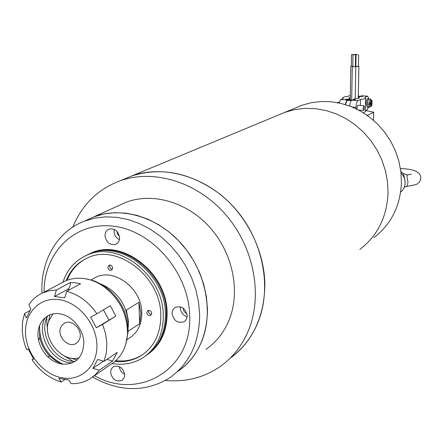 <?xml version="1.0" encoding="UTF-8"?>
<svg xmlns="http://www.w3.org/2000/svg" width="443" height="443" viewBox="0 0 443 443"><rect width="100%" height="100%" fill="white"/><g stroke="black" fill="none" stroke-linecap="round" stroke-linejoin="round"><path stroke-width="0.66" d="M388.068 192.683L387.509 181.719L385.46 170.815L381.955 160.194L377.059 150.083L370.88 140.691L363.542 132.213L355.203 124.826L346.044 118.68L336.259 113.884L326.048 110.54L315.626 108.69L305.205 108.369L294.988 109.559L285.176 112.223L278.558 114.975L285.176 112.223L294.988 109.559L305.205 108.369L315.626 108.69L326.048 110.54L336.259 113.884L346.044 118.68L355.203 124.826L363.542 132.213L370.88 140.691L377.059 150.083L381.955 160.194L385.46 170.815L387.509 181.719L388.068 192.683C387.027 216.815 377.624 235.737 359.86 249.448C377.624 235.737 387.027 216.815 388.068 192.683M123.619 179.349L131.792 175.954C161.845 166.562 191.47 172.809 220.669 194.693C247.427 216.367 264.582 251.524 264.859 285.048C264.272 316.612 252.964 340.817 230.936 357.662C242.648 349.012 251.541 337.544 257.616 323.257C272.207 288.576 263.48 241.391 235.748 209.323C208.044 177.2 165.145 164.148 131.792 175.954L123.619 179.349M373.958 237.614C391.208 224.291 400.372 205.973 401.436 182.66L400.926 172.078L398.966 161.557L395.599 151.318L390.887 141.572L384.923 132.523L377.846 124.361L369.789 117.251L360.934 111.343L351.465 106.741L341.581 103.535L331.486 101.774L321.38 101.491L311.468 102.665L301.943 105.257L295.514 107.931M72.79 227.071C82.121 204.533 97.969 189.083 120.335 180.711C154.12 168.761 197.683 182.117 225.88 214.872C254.105 247.571 263.053 295.614 248.313 330.843C242.177 345.352 233.179 356.986 221.312 365.741C204.799 377.458 186.193 382.353 165.483 380.426M41.98 293.238C40.252 261.054 57.014 231.401 84.491 221.107L93.717 216.926C121.388 206.194 157.786 216.882 181.68 244.049C205.607 271.166 213.764 311.407 201.881 340.938C196.626 353.819 188.674 363.941 178.014 371.3C197.434 357.318 207.258 336.519 207.474 308.898L206.41 296.611L203.725 284.323L199.455 272.29L193.702 260.789L186.586 250.068L178.269 240.355L168.927 231.866L158.771 224.778L148.028 219.23L136.931 215.331L125.723 213.144L114.632 212.695L103.895 213.969L93.717 216.926L125.751 202.401C152.492 192.013 187.422 202.019 210.215 227.785C233.046 253.501 240.654 291.826 229.07 320.128C223.948 332.477 216.239 342.212 205.945 349.344M119.217 205.364L125.751 202.401M84.491 221.107L94.769 218.133L105.617 216.854L116.825 217.325L128.16 219.562L139.379 223.532L150.249 229.175L160.532 236.374L169.99 244.996L178.424 254.847L185.639 265.728L191.476 277.39L195.806 289.589L198.547 302.043L199.643 314.497C199.466 342.472 189.582 363.515 169.974 377.624C145.863 392.448 120.064 392.271 92.565 377.087M119.483 236.418L117.434 234.103L116.874 231.213M186.874 313.55C184.62 312.586 183.385 310.87 183.164 308.4L183.164 308.129M44.078 292.181C43.779 252.311 75.249 220.957 114.139 226.295C153.007 231.052 189.072 273.42 189.687 315.892C192.212 369.988 138.321 400.843 94.47 375.708M119.588 237.514C119.588 240.77 118.309 243.03 115.75 244.292C109.958 245.433 106.381 242.664 105.019 235.981C105.013 232.658 106.337 230.371 108.978 229.125C114.731 228.095 118.27 230.892 119.588 237.514M114.272 229.352L114.067 231.545C114.405 235.283 116.188 237.969 119.411 239.608M124.743 374.673L124.101 377.99L122.058 380.338C116.11 382.165 112.273 379.546 110.551 372.469L111.215 369.097L113.33 366.726C119.256 364.993 123.06 367.646 124.743 374.673M119.294 366.571C119.732 370.126 121.543 372.707 124.721 374.307M187.156 315.566C187.151 318.301 186.115 320.339 184.061 321.684C177.743 323.589 173.75 320.893 172.089 313.594C172.089 310.792 173.163 308.716 175.301 307.376C181.591 305.592 185.539 308.322 187.156 315.566M180.345 306.783L180.279 308.029C180.733 312.442 183.009 315.322 187.107 316.684M86.086 255.55L90.029 253.584C120.994 238.207 166.723 273.265 166.43 313.395C166.474 331.541 160.156 345.274 147.475 354.588M88.168 254.443L90.771 253.213C121.72 237.841 167.399 272.855 167.1 312.946C167.144 330.976 160.892 344.654 148.327 353.979M62.989 282.202C67.203 269.527 75.061 260.573 86.568 255.34C117.639 239.907 163.578 275.164 163.312 315.494C163.312 334.637 156.418 348.796 142.635 357.977C133.487 363.515 123.331 365.364 112.157 363.52M85.51 255.81L88.91 254.155C119.915 238.755 165.704 273.879 165.422 314.07C165.449 332.555 158.937 346.437 145.885 355.712M66.206 280.624C70.476 270.003 77.591 262.433 87.542 257.915C117.168 243.08 161.047 276.681 160.809 315.161C160.82 333.479 154.214 347.007 140.99 355.757C133.171 360.486 124.5 362.357 114.964 361.377M115.684 360.746C125.269 361.759 133.991 359.893 141.849 355.136L143.51 354.051M112.677 267.987L111.475 270.18C109.521 270.601 108.308 269.682 107.826 267.417L109.044 265.213C110.994 264.803 112.201 265.728 112.677 267.987M109.986 265.036L109.654 266.431L110.113 267.943L110.971 268.879L112.35 269.372M151.716 313.29L150.653 315.361C148.604 315.925 147.309 315.017 146.771 312.636L147.851 310.554C149.9 310 151.185 310.914 151.716 313.29M148.754 310.299L148.527 311.844L149.009 313.112L149.967 314.07L151.467 314.491M85.881 258.684C77.187 263.413 70.924 270.607 67.098 280.275M128.132 331.292L139.645 323.695L140.924 313.218L138.919 302.264L126.377 310.1L128.448 321.264L128.232 326.718M126.848 339.798L128.902 338.413C137.54 332.986 141.838 324.398 141.799 312.658C141.854 288.482 114.061 267.561 95.572 277.407L92.964 278.83M47.534 328.883L46.792 322.991L46.864 317.675M101.619 284.317C117.628 291.765 126.521 304.551 128.298 322.665L128.099 328.141M73.222 361.377L63.631 355.579M139.645 323.695L138.919 302.264M79.624 339.006L78.106 341.708L75.808 343.596C68.3 348.226 57.069 336.591 60.575 327.87L62.164 325.04L64.606 323.108C72.126 318.716 83.179 330.384 79.624 339.006M79.286 357.772C62.12 363.31 41.825 338.723 48.769 320.97L52.855 313.96M49.871 314.84L48.398 322.194M69.939 357.916L77.126 360.021M32.034 359.738L33.662 359.173L28.169 348.923L26.569 349.544L25.107 345.678L23.307 339.1L22.239 331.154L22.532 322.089L24.481 313.578L26.386 317.996L30.822 309.026L28.889 304.629C32.45 299.39 37.046 295.487 42.683 292.912L49.317 290.746L56.438 289.982L70.465 282.496L75.493 282.784L80.56 283.747L66.688 291.289C78.799 294.656 88.882 302.148 96.939 313.771L110.296 305.725L115.839 316.097L102.599 324.359L105.6 333.828L106.874 343.408L106.381 352.7L104.144 361.3L117.257 352.362L112.516 361.1L99.359 370.182L94.952 375.105L89.746 378.986C84.159 382.281 77.985 383.837 71.212 383.655L68.809 379.956L58.709 378.333L61.145 382.027C49.406 378.377 39.698 370.946 32.034 359.738L33.469 358.863M93.257 376.55L110.639 364.495C121.066 357.866 126.704 347.456 127.54 333.269C127.202 312.647 118.364 296.467 101.015 284.722C95.356 281.311 89.514 279.228 83.5 278.475C76.883 277.706 70.736 278.586 65.066 281.111L61.538 282.966M64.977 379.463L61.145 382.027M24.481 313.578L29.974 310.598M96.89 344.355C97.92 365.641 81.634 381.168 62.718 377.934C43.813 375.011 26.646 354.599 25.561 333.961C24.193 313.29 39.482 296.971 58.742 299.601C77.985 301.91 96.142 323.113 96.89 344.355M99.359 370.182L92.93 368.349L97.704 359.439L104.144 361.3M62.02 364.135C75.753 364.722 83.035 357.495 83.871 342.461C83.35 328.872 71.794 315.333 59.462 313.777C45.601 311.518 35.069 325.162 38.607 340.185C39.992 346.432 42.96 351.858 47.506 356.454C51.848 360.68 56.687 363.243 62.02 364.135M47.755 315.831C38.281 331.779 52.523 359.029 71.428 361.172L75.266 361.438M72.569 362.9L69.186 362.623C50.436 360.48 36.143 333.623 45.219 317.553M125.624 344.815L128.116 331.763C127.794 311.822 119.25 296.179 102.477 284.827L94.243 280.879L85.748 278.813M102.599 324.359L96.336 327.759L90.665 317.16L96.939 313.771M66.688 291.289L64.744 297.846L54.483 296.511L56.438 289.982M106.99 359.362L112.516 361.1M92.93 368.349L103.535 361.128M96.336 327.759L115.839 316.097M69.717 289.639L67.657 289.379C69.424 288.127 70.359 285.835 70.465 282.496M67.657 289.379L54.483 296.511M39.444 325.777L39.776 337.533C41.376 344.765 44.809 351.044 50.07 356.36L56.028 361.1L62.624 364.218M39.604 325.356C39.211 343.308 47.03 356.277 63.067 364.273M368.853 107.09L368.438 107.356L367.402 103.662C367.563 100.788 368.072 99.143 368.919 98.734L369.407 99.049M368.327 107.35L367.225 107.278L366.184 103.59C366.35 100.716 366.854 99.071 367.712 98.662L367.812 98.667M356.05 54.312L354.749 54.406L356.05 54.312M357.745 54.611L356.061 54.733L357.745 54.611M356.061 54.744L355.834 66.428L358.415 66.45M353.198 54.411L351.515 54.533L353.198 54.411M351.515 54.544L351.299 66.206L352.772 66.384M354.671 54.788L352.982 54.91L354.671 54.788M352.982 54.921L352.766 66.616L353.658 66.782L355.347 66.655L355.568 54.943M355.84 66.284L355.369 66.417L356.587 66.644L358.415 66.312M351.305 66.068L352.772 66.444M352.772 66.478L352.296 66.605L353.514 66.838L355.347 66.5M357.833 105.323L356.925 108.02L357.014 109.238M363.088 108.402L363.664 110.412L364.506 107.71L363.93 105.694L363.088 108.402M371.256 102.732L371.228 103.247L372.164 103.429L371.627 105.39L371.223 105.589L371.483 104.011L370.298 104.338C370.586 106.752 371.101 107.045 371.849 105.218L369.971 107.162L368.886 104.382L368.919 103.014L370.525 99.116M369.872 107.156L368.476 107.068L367.507 103.623C367.662 100.938 368.133 99.404 368.93 99.022L369.025 99.027M372.192 102.067L372.081 101.054C371.417 99.243 370.835 99.88 370.331 102.97L371.516 102.643L371.323 101.032L371.732 100.838L371.921 102.444L372.192 102.067M370.331 102.97L369.041 103.02M367.031 115.219L368.011 115.097L373.709 112.168L365.68 110.595M358.282 96.812L359.063 96.856M352.124 100.007L347.716 99.747M347.711 100.024L347.162 100.367L351.21 100.605M345.413 104.592L347.162 100.367M368.892 98.734L367.618 96.164L361.261 95.86L360.552 96.181L362.717 96.375L359.854 96.496L358.73 97.006L358.708 98.185M360.552 96.181L360.541 96.541M358.73 97.006L359.362 97.693C359.079 98.263 357.39 98.706 354.289 99.027L353.137 99.548L353.132 99.919M353.137 99.548L355.308 99.769L351.67 100.218L357.961 100.589L360.458 99.437L360.336 105.473M349.765 106.076C350.036 102.87 350.673 100.915 351.67 100.218M357.961 100.589C356.859 101.447 356.222 103.679 356.045 107.284L356.017 108.745M360.242 110.202L360.225 110.938M363.376 112.799L365.331 111.619M360.458 99.437C363.62 99.094 365.342 98.623 365.619 98.03L365.015 97.327L367.424 96.214M365.348 110.756L367.131 109.875L368.443 107.356M361.261 95.86L361.599 95.815M339.1 102.964L340.717 99.564L346.963 99.935L347.716 99.597L345.529 99.398L346.67 99.166L348.447 99.271L348.442 99.791M348.447 99.271L349.616 98.75L349.593 99.858M349.616 98.75L349.012 98.069L350.269 97.371M350.308 95.339L348.037 96.341C344.842 96.679 343.087 97.15 342.777 97.748L343.308 98.424L340.717 99.564M347.716 99.597L347.711 100.118M346.963 99.935L345.169 104.52M369.013 104.387L370.298 104.338M371.505 102.422L371.921 102.444M370.259 103.933L371.887 103.812M371.273 105.368L371.627 105.39M368.886 104.382L369.855 103.911L371.483 104.011M370.265 103.712L371.228 103.247M339.205 102.477L338.779 102.898M355.352 66.262L355.84 66.262M355.352 66.206L355.84 66.206M407.15 175.018L407.621 174.979C406.735 175.638 406.879 177.97 408.047 181.979C407.494 184.886 406.979 186.359 406.491 186.409L404.293 187.223M404.686 186.027L405.173 182.832C404.603 178.219 403.961 175.129 403.23 173.551L400.832 171.314M401.026 172.986C403.767 175.793 405.14 179.116 405.135 182.948L404.741 185.827L403.833 188.253L402.449 190.412L400.638 192.207M407.621 174.979L403.23 173.551M108.845 319.962L103.441 309.856M367.995 115.911L368.011 115.097M373.477 120.197L373.659 112.212M360.547 96.319L358.293 96.186M362.308 96.568L362.313 96.286M354.921 99.946L354.926 99.653M356.045 107.284L352.218 107.045M346.67 99.166L346.659 99.537M345.922 99.492L345.928 99.215M337.976 102.35L337.405 102.626M301.943 105.257L120.335 180.711M116.415 243.955L115.75 244.292M122.6 379.939L122.058 380.338M184.748 321.197L184.061 321.684M90.029 253.584L90.771 253.213M86.568 255.34L88.91 254.155M141.849 355.136L140.99 355.757M91.059 279.871L95.572 277.407M75.808 343.596L76.656 343.065M42.683 292.912L65.066 281.111M102.477 284.827L101.015 284.722M128.116 331.763L127.54 333.269M47.506 356.454L50.07 356.36M38.607 340.185L39.776 337.533M368.919 98.734L367.712 98.662M354.749 54.417L354.743 54.794M350.834 66.223L350.225 99.897M352.296 66.627L351.687 99.985M358.692 110.102L363.598 110.412M372.186 102.156L372.081 101.054L370.426 99.11L368.93 99.022M373.527 120.147L373.709 112.168M358.293 96.125L360.547 96.253M365.619 98.03L365.325 111.819M361.46 95.804L367.618 96.164M342.777 97.947L342.766 98.662M337.045 102.56L339.216 102.422M357.772 105.318L363.93 105.694M355.812 66.66L355.197 98.927M358.88 66.472L358.249 98.352M358.642 54.766L358.409 66.467M400.439 168.589C414.083 168.905 420.889 172.089 420.85 178.141C420.235 180.833 419.416 182.427 418.386 182.915M411.359 174.182L407.51 174.991M417.904 183.286C417.876 184.194 414.078 185.235 406.491 186.409M404.669 186.093L405.002 184.543"/></g></svg>
